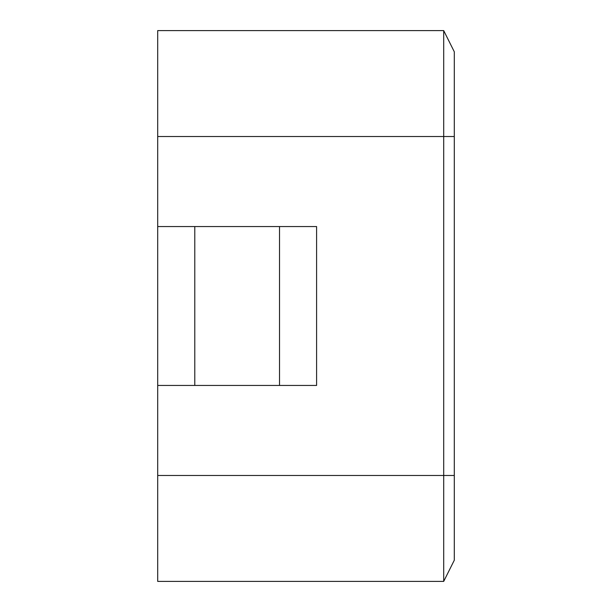 <?xml version="1.0" encoding="UTF-8"?>
<svg xmlns="http://www.w3.org/2000/svg" width="612" height="612" viewBox="0 0 612 612"><rect width="100%" height="100%" fill="white"/><g stroke="black" fill="none" stroke-linecap="round" stroke-linejoin="round"><path stroke-width="0.92" d="M443.7 30.6L454.295 51.783L454.295 475.478L157.705 475.478L157.705 385.445L316.595 385.445L316.595 226.555L157.705 226.555L157.705 30.6L443.7 30.6L443.7 136.522L157.705 136.522M157.705 475.478L157.705 581.4L443.7 581.4L443.7 136.522L454.295 136.522M454.295 475.478L454.295 560.217L443.7 581.4M157.705 385.445L157.705 226.555M316.595 385.445L316.595 226.555M194.784 385.445L194.784 226.555M279.516 385.445L279.516 226.555"/></g></svg>
